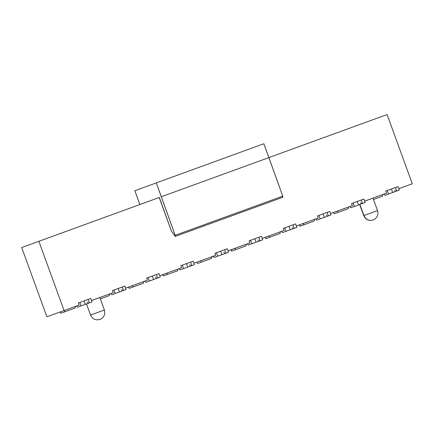 <?xml version="1.0" encoding="UTF-8"?>
<svg xmlns="http://www.w3.org/2000/svg" width="434" height="434" viewBox="0 0 434 434"><rect width="100%" height="100%" fill="white"/><g stroke="black" fill="none" stroke-linecap="round" stroke-linejoin="round"><path stroke-width="0.65" d="M38.87 241.299L159.207 197.503L21.7 247.554L38.87 241.299L62.051 304.988L38.87 241.299M159.213 197.519L171.479 231.213L175.265 236.405L175.179 235.293L156.294 182.898L134.828 190.716L139.867 204.56L134.828 190.716L263.856 143.752L282.74 196.146L282.827 197.258L282.214 196.537M268.89 157.58L387.106 114.554L268.89 157.58M175.244 236.416L282.805 197.269L282.74 196.146L175.179 235.293L175.244 236.416L171.479 231.213L159.354 197.465M161.334 196.743L175.179 235.293L282.74 196.146L268.896 157.596L161.334 196.743L268.896 157.596L263.856 143.752L156.294 182.898L161.334 196.743M44.881 311.238L46.894 316.777L64.069 310.527L62.051 304.988L64.069 310.527L79.129 305.042L78.37 302.97L90.614 298.511L88.08 299.433L89.339 302.894L81.115 305.889L79.856 302.427L78.37 302.97L79.129 305.042L46.894 316.777L21.7 247.554L44.881 311.238M91.471 300.55L113.279 292.614L112.52 290.536L124.764 286.082L122.231 287.004L123.489 290.465L115.27 293.46L114.006 289.999L112.52 290.536L113.279 292.614L91.471 300.55M125.621 288.122L147.43 280.185L146.676 278.107L158.915 273.653L156.381 274.576L157.64 278.037L149.421 281.026L148.157 277.565L146.676 278.107L147.43 280.185L125.621 288.122M159.772 275.693L181.58 267.756L180.826 265.679L193.065 261.225L190.531 262.147L191.79 265.608L183.571 268.597L182.313 265.136L180.826 265.679L181.58 267.756L159.772 275.693M193.922 263.264L215.731 255.328L214.976 253.25L227.215 248.791L224.682 249.713L225.94 253.174L217.722 256.168L216.463 252.707L214.976 253.25L215.731 255.328L193.922 263.264M228.072 250.83L249.881 242.894L249.127 240.816L261.366 236.362L258.832 237.284L260.091 240.745L251.872 243.74L250.613 240.279L249.127 240.816L249.881 242.894L228.072 250.83M262.223 238.402L284.031 230.465L283.277 228.387L295.521 223.933L292.983 224.855L294.241 228.317L286.022 231.311L284.764 227.85L283.277 228.387L284.031 230.465L262.223 238.402M296.373 225.973L318.182 218.036L317.428 215.958L329.672 211.504L327.133 212.427L328.392 215.888L320.173 218.877L318.914 215.416L317.428 215.958L318.182 218.036L296.373 225.973M330.524 213.544L352.332 205.607L351.578 203.53L363.822 199.07L361.283 199.998L362.547 203.459L354.323 206.448L353.064 202.987L351.578 203.53L352.332 205.607L330.524 213.544M364.674 201.116L386.488 193.173L385.728 191.101L397.973 186.642L395.434 187.564L396.698 191.025L388.473 194.02L387.215 190.559L385.728 191.101L386.488 193.173L364.674 201.116M398.83 188.681L412.3 183.777L387.106 114.554L412.3 183.777L398.83 188.681M383.846 194.139L385.007 195.284L388.473 194.02L385.007 195.284L383.846 194.139M349.69 206.568L350.856 207.712L354.323 206.448L350.856 207.712L349.69 206.568M315.54 218.996L316.706 220.141L320.173 218.877L316.706 220.141L315.54 218.996M281.389 231.425L282.556 232.57L286.022 231.311L282.556 232.57L281.389 231.425M247.239 243.859L248.405 244.998L251.872 243.74L248.405 244.998L247.239 243.859M213.089 256.288L214.255 257.433L217.722 256.168L214.255 257.433L213.089 256.288M178.938 268.717L180.105 269.861L183.571 268.597L180.105 269.861L178.938 268.717M144.788 281.145L145.949 282.29L149.421 281.026L145.949 282.29L144.788 281.145M110.637 293.574L111.798 294.719L115.27 293.46L111.798 294.719L110.637 293.574M76.487 306.008L77.648 307.153L81.115 305.889L77.648 307.153L76.487 306.008M60.972 313.218L64.438 311.959L64.595 310.332L64.438 311.959L75.196 308.042L75.353 306.42L75.196 308.042L64.438 311.959L60.972 313.218L60.467 311.834L60.874 313.256L60.369 311.872M109.504 293.986L109.346 295.614L109.504 293.986M129.272 288.36L132.739 287.096L132.896 285.474L132.739 287.096L143.497 283.185L143.654 281.558L143.497 283.185L129.272 288.36L128.768 286.977L129.175 288.398L128.67 287.015M163.423 275.932L166.895 274.668L167.047 273.046L166.895 274.668L177.647 270.756L177.804 269.129L177.647 270.756L163.423 275.932L162.918 274.548L163.325 275.97L162.821 274.581M197.573 263.503L201.045 262.239L201.202 260.612L201.045 262.239L211.797 258.322L211.955 256.7L211.797 258.322L197.573 263.503L196.971 262.152M231.729 251.069L235.195 249.81L235.353 248.183L235.195 249.81L245.948 245.894L246.105 244.271L245.948 245.894L235.195 249.81L231.729 251.069L231.224 249.686L231.626 251.107L231.121 249.724M265.879 238.64L269.346 237.376L269.503 235.754L269.346 237.376L280.104 233.465L280.255 231.837L280.104 233.465L265.879 238.64L265.375 237.257L265.776 238.678L265.272 237.295M300.03 226.212L303.496 224.948L303.654 223.326L303.496 224.948L314.254 221.036L314.411 219.409L314.254 221.036L300.03 226.212L299.525 224.828L299.927 226.25L299.422 224.861M334.18 213.783L337.647 212.519L337.804 210.897L337.647 212.519L348.404 208.602L348.562 206.98L348.404 208.602L334.18 213.783L333.578 212.432M382.712 194.551L382.555 196.173L382.712 194.551M394.598 190.222L395.765 191.367M360.448 202.651L361.614 203.796M326.297 215.08L327.464 216.224M292.147 227.514L293.313 228.658M257.997 239.942L259.158 241.087M223.846 252.371L225.007 253.516M189.696 264.8L190.857 265.944M155.546 277.234L156.707 278.373M121.39 289.662L122.556 290.807M87.239 302.091L88.406 303.236M100.341 298.89L109.346 295.614L100.341 298.89M373.49 199.472L382.555 196.173L373.49 199.472M399.231 190.103L396.698 191.025L399.231 190.103M391.403 189.034L392.661 192.495L396.698 191.025L395.434 187.564L387.215 190.559L388.473 194.02L392.661 192.495L391.403 189.034M365.081 202.532L362.547 203.459L365.081 202.532M357.253 201.463L358.511 204.924L362.547 203.459L361.283 199.998L357.253 201.463L353.064 202.987L354.323 206.448L358.511 204.924L357.253 201.463M330.93 214.966L328.392 215.888L330.93 214.966M323.102 213.891L324.361 217.353L328.392 215.888L327.133 212.427L323.102 213.891L318.914 215.416L320.173 218.877L324.361 217.353L323.102 213.891M296.78 227.394L294.241 228.317L296.78 227.394M288.952 226.326L290.21 229.787L294.241 228.317L292.983 224.855L284.764 227.85L286.022 231.311L290.21 229.787L288.952 226.326M262.63 239.823L260.091 240.745L262.63 239.823M254.801 238.754L256.06 242.215L260.091 240.745L258.832 237.284L250.613 240.279L251.872 243.74L256.06 242.215L254.801 238.754M228.479 252.252L225.94 253.174L228.479 252.252M220.646 251.183L221.91 254.644L225.94 253.174L224.682 249.713L220.646 251.183L216.463 252.707L217.722 256.168L221.91 254.644L220.646 251.183M194.323 264.686L191.79 265.608L194.323 264.686M186.495 263.612L187.759 267.073L191.79 265.608L190.531 262.147L186.495 263.612L182.313 265.136L183.571 268.597L187.759 267.073L186.495 263.612M160.173 277.114L157.64 278.037L160.173 277.114M152.345 276.046L153.603 279.507L157.64 278.037L156.381 274.576L148.157 277.565L149.421 281.026L153.603 279.507L152.345 276.046M126.023 289.543L123.489 290.465L126.023 289.543M118.194 288.474L119.453 291.936L123.489 290.465L122.231 287.004L114.006 289.999L115.27 293.46L119.453 291.936L118.194 288.474M91.872 301.972L89.339 302.894L91.872 301.972M84.044 300.903L85.303 304.364L89.339 302.894L88.08 299.433L79.856 302.427L81.115 305.889L85.303 304.364L84.044 300.903M86.496 303.93L90.538 315.041C92.485 319.088 95.632 320.552 99.977 319.446C104.024 317.498 105.489 314.352 104.382 310.001L99.847 297.545L91.482 300.588M104.182 310.077L90.739 314.97L104.182 310.077M359.645 204.512L363.692 215.622C365.64 219.664 368.786 221.134 373.131 220.027C368.916 221.058 365.84 219.566 363.893 215.552L377.336 210.658L363.692 215.622L377.336 210.658L363.893 215.552L359.846 204.441L363.893 215.552C365.84 219.566 368.916 221.058 373.131 220.027C377.179 218.08 378.643 214.933 377.537 210.582L373.001 198.121L364.69 201.148M398.07 186.609L399.329 190.07M363.92 199.038L365.178 202.499M329.769 211.466L331.028 214.928M295.619 223.895L296.878 227.356M261.469 236.324L262.727 239.785M227.318 248.758L228.577 252.219M193.168 261.187L194.427 264.648M159.018 273.615L160.276 277.076M124.862 286.044L126.126 289.505M90.711 298.478L91.975 301.939"/></g></svg>
